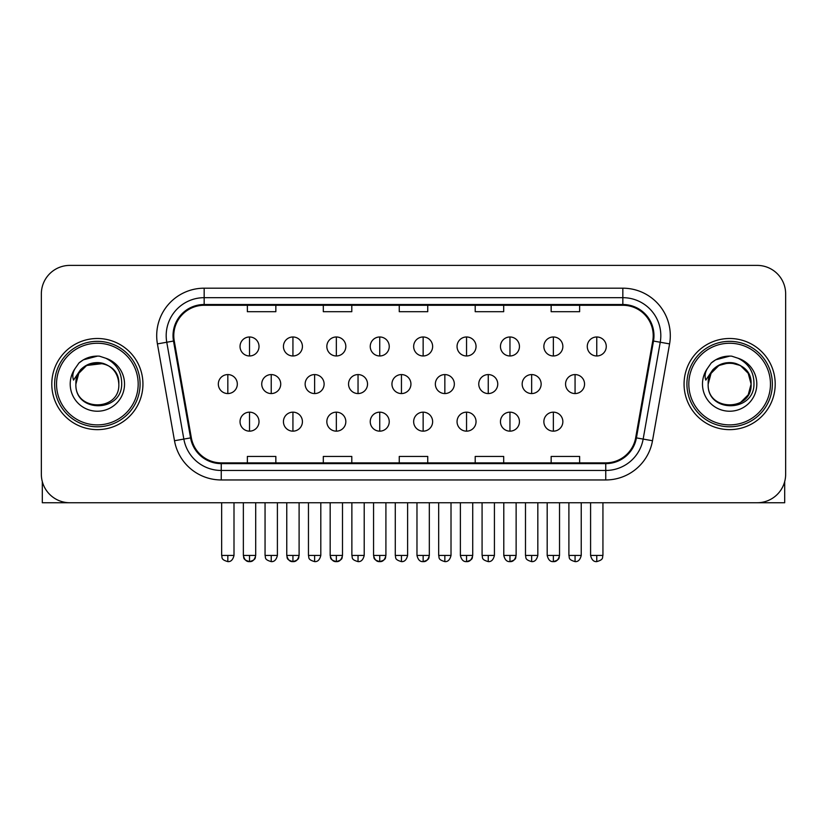 <?xml version="1.0" encoding="UTF-8"?>
<svg xmlns="http://www.w3.org/2000/svg" width="827" height="827" viewBox="0 0 827 827"><rect width="100%" height="100%" fill="white"/><g stroke="black" fill="none" stroke-linecap="round" stroke-linejoin="round"><path stroke-width="1.24" d="M51.791 384.069A45.568 45.568 0 0 0 97.359 429.637A45.568 45.568 0 0 0 142.937 384.069A45.568 45.568 0 0 0 97.359 338.501A45.568 45.568 0 0 0 51.791 384.069A45.568 45.568 0 0 0 97.359 429.637A45.568 45.568 0 0 0 142.937 384.069A45.568 45.568 0 0 0 97.359 338.501A45.568 45.568 0 0 0 51.791 384.069M684.063 384.069A45.568 45.568 0 0 0 729.641 429.637A45.568 45.568 0 0 0 775.209 384.069A45.568 45.568 0 0 0 729.641 338.501A45.568 45.568 0 0 0 684.063 384.069A45.568 45.568 0 0 0 729.641 429.637A45.568 45.568 0 0 0 775.209 384.069A45.568 45.568 0 0 0 729.641 338.501A45.568 45.568 0 0 0 684.063 384.069M173.784 335.648A30.382 30.382 0 0 1 204.166 305.277L622.834 305.277A30.382 30.382 0 0 1 652.751 340.931L635.674 437.762A30.382 30.382 0 0 1 605.757 462.872L221.243 462.872A30.382 30.382 0 0 1 191.326 437.762L174.249 340.931A30.382 30.382 0 0 1 173.784 335.648M173.029 335.648A31.137 31.137 0 0 0 173.505 341.055L190.572 437.897A31.137 31.137 0 0 0 221.243 463.627L605.757 463.627A31.137 31.137 0 0 0 636.428 437.897L653.495 341.055A31.137 31.137 0 0 0 622.834 304.512L204.166 304.512A31.137 31.137 0 0 0 173.029 335.648M157.419 343.898A47.47 47.47 0 0 1 204.166 288.189L622.834 288.189A47.47 47.47 0 0 1 669.581 343.898L652.503 440.729A47.47 47.47 0 0 1 605.757 479.96L221.243 479.96A47.47 47.47 0 0 1 174.497 440.729L157.419 343.898L166.765 342.244A37.97 37.97 0 0 1 204.166 297.679L622.834 297.679A37.97 37.97 0 0 1 660.235 342.244L643.158 439.085A37.97 37.97 0 0 1 605.757 470.46L221.243 470.46A37.97 37.97 0 0 1 183.842 439.085L166.765 342.244A37.97 37.97 0 0 1 166.196 335.648M785.65 293.885A28.48 28.48 0 0 0 757.17 265.395L69.83 265.395A28.48 28.48 0 0 0 41.35 293.885L41.35 474.264A28.48 28.48 0 0 0 69.83 502.744L757.17 502.744A28.48 28.48 0 0 0 785.65 474.264L785.65 293.885L785.65 474.264M399.255 305.277L399.255 311.707L427.745 311.707L427.745 305.277M323.316 305.277L323.316 311.707L351.795 311.707L351.795 305.277M247.366 305.277L247.366 311.707L275.846 311.707L275.846 305.277M475.205 305.277L475.205 311.707L503.684 311.707L503.684 305.277M551.154 305.277L551.154 311.707L579.634 311.707L579.634 305.277M427.745 462.872L427.745 456.442L399.255 456.442L399.255 462.872M351.795 462.872L351.795 456.442L323.316 456.442L323.316 462.872M275.846 462.872L275.846 456.442L247.366 456.442L247.366 462.872M503.684 462.872L503.684 456.442L475.205 456.442L475.205 462.872M579.634 462.872L579.634 456.442L551.154 456.442L551.154 462.872M41.35 293.885L41.35 474.264M757.17 265.395L69.83 265.395M69.83 502.744L757.17 502.744M249.527 336.982A9.49 9.49 0 0 0 240.037 346.472A9.49 9.49 0 0 0 249.527 355.972A9.49 9.49 0 0 0 259.016 346.472A9.49 9.49 0 0 0 249.527 336.982L249.527 355.972A9.49 9.49 0 0 0 259.016 346.472A9.49 9.49 0 0 0 249.527 336.982M227.828 374.579A9.49 9.49 0 0 0 218.328 384.069A9.49 9.49 0 0 0 227.828 393.559A9.49 9.49 0 0 0 237.318 384.069A9.49 9.49 0 0 0 227.828 374.579L227.828 393.559A9.49 9.49 0 0 0 237.318 384.069A9.49 9.49 0 0 0 227.828 374.579M249.527 412.166A9.49 9.49 0 0 0 240.037 421.667A9.49 9.49 0 0 0 249.527 431.156A9.49 9.49 0 0 0 259.016 421.667A9.49 9.49 0 0 0 249.527 412.166L249.527 431.156A9.49 9.49 0 0 0 259.016 421.667A9.49 9.49 0 0 0 249.527 412.166M292.934 336.982A9.49 9.49 0 0 0 283.434 346.472A9.49 9.49 0 0 0 292.934 355.972A9.49 9.49 0 0 0 302.424 346.472A9.49 9.49 0 0 0 292.934 336.982L292.934 355.972A9.49 9.49 0 0 0 302.424 346.472A9.49 9.49 0 0 0 292.934 336.982M336.341 336.982A9.49 9.49 0 0 0 326.841 346.472A9.49 9.49 0 0 0 336.341 355.972A9.49 9.49 0 0 0 345.831 346.472A9.49 9.49 0 0 0 336.341 336.982L336.341 355.972A9.49 9.49 0 0 0 345.831 346.472A9.49 9.49 0 0 0 336.341 336.982M379.738 336.982A9.49 9.49 0 0 0 370.248 346.472A9.49 9.49 0 0 0 379.738 355.972A9.49 9.49 0 0 0 389.238 346.472A9.49 9.49 0 0 0 379.738 336.982L379.738 355.972A9.49 9.49 0 0 0 389.238 346.472A9.49 9.49 0 0 0 379.738 336.982M423.145 336.982A9.49 9.49 0 0 0 413.655 346.472A9.49 9.49 0 0 0 423.145 355.972A9.49 9.49 0 0 0 432.635 346.472A9.49 9.49 0 0 0 423.145 336.982L423.145 355.972A9.49 9.49 0 0 0 432.635 346.472A9.49 9.49 0 0 0 423.145 336.982M271.225 374.579A9.49 9.49 0 0 0 261.735 384.069A9.49 9.49 0 0 0 271.225 393.559A9.49 9.49 0 0 0 280.725 384.069A9.49 9.49 0 0 0 271.225 374.579L271.225 393.559A9.49 9.49 0 0 0 280.725 384.069A9.49 9.49 0 0 0 271.225 374.579M314.632 374.579A9.49 9.49 0 0 0 305.142 384.069A9.49 9.49 0 0 0 314.632 393.559A9.49 9.49 0 0 0 324.122 384.069A9.49 9.49 0 0 0 314.632 374.579L314.632 393.559A9.49 9.49 0 0 0 324.122 384.069A9.49 9.49 0 0 0 314.632 374.579M358.039 374.579A9.49 9.49 0 0 0 348.549 384.069A9.49 9.49 0 0 0 358.039 393.559A9.49 9.49 0 0 0 367.529 384.069A9.49 9.49 0 0 0 358.039 374.579L358.039 393.559A9.49 9.49 0 0 0 367.529 384.069A9.49 9.49 0 0 0 358.039 374.579M292.934 412.166A9.49 9.49 0 0 0 283.434 421.667A9.49 9.49 0 0 0 292.934 431.156A9.49 9.49 0 0 0 302.424 421.667A9.49 9.49 0 0 0 292.934 412.166L292.934 431.156A9.49 9.49 0 0 0 302.424 421.667A9.49 9.49 0 0 0 292.934 412.166M336.341 412.166A9.49 9.49 0 0 0 326.841 421.667A9.49 9.49 0 0 0 336.341 431.156A9.49 9.49 0 0 0 345.831 421.667A9.49 9.49 0 0 0 336.341 412.166L336.341 431.156A9.49 9.49 0 0 0 345.831 421.667A9.49 9.49 0 0 0 336.341 412.166M379.738 412.166A9.49 9.49 0 0 0 370.248 421.667A9.49 9.49 0 0 0 379.738 431.156A9.49 9.49 0 0 0 389.238 421.667A9.49 9.49 0 0 0 379.738 412.166L379.738 431.156A9.49 9.49 0 0 0 389.238 421.667A9.49 9.49 0 0 0 379.738 412.166M423.145 412.166A9.49 9.49 0 0 0 413.655 421.667A9.49 9.49 0 0 0 423.145 431.156A9.49 9.49 0 0 0 432.635 421.667A9.49 9.49 0 0 0 423.145 412.166L423.145 431.156A9.49 9.49 0 0 0 432.635 421.667A9.49 9.49 0 0 0 423.145 412.166M42.301 481.552L42.301 502.744L152.426 502.744M784.699 481.552L784.699 502.744L674.574 502.744M140.083 384.069A42.725 42.725 0 0 0 97.359 341.344A42.725 42.725 0 0 0 54.644 384.069A42.725 42.725 0 0 0 97.359 426.794A42.725 42.725 0 0 0 140.083 384.069M138.181 384.069A40.823 40.823 0 0 0 97.359 343.246A40.823 40.823 0 0 0 56.536 384.069A40.823 40.823 0 0 0 97.359 424.892A40.823 40.823 0 0 0 138.181 384.069M76.89 377.619L75.877 384.069C74.699 413.221 121.848 412.694 121.693 384.069C121.776 372.233 116.493 363.632 105.846 358.267L99.426 356.158C91.683 355.703 84.861 357.977 78.958 362.981L75.092 368.532C72.735 372.512 72.218 376.368 73.541 380.11L80.457 369.865C86.897 363.425 94.557 361.296 103.447 363.487A21.461 21.461 0 0 0 76.89 377.619M103.447 363.487C113.03 366.899 118.158 373.763 118.819 384.069C120.142 411.753 74.585 411.753 75.898 384.069C74.585 356.385 120.142 356.385 118.819 384.069C120.142 411.753 74.585 411.753 75.898 384.069C74.585 356.385 120.142 356.385 118.819 384.069C120.142 411.753 74.585 411.753 75.898 384.069C74.585 356.385 120.142 356.385 118.819 384.069C120.142 411.753 74.585 411.753 75.898 384.069C74.585 356.385 120.142 356.385 118.819 384.069C120.142 356.385 74.585 356.385 75.898 384.069C74.585 356.385 120.142 356.385 118.819 384.069C120.142 356.385 74.585 356.385 75.898 384.069L78.772 373.339L86.628 365.482L103.458 363.487L86.628 365.482L78.772 373.339L75.898 384.069C74.585 356.385 120.142 356.385 118.819 384.069C120.142 356.385 74.585 356.385 75.898 384.069M99.56 405.416L98.878 405.478M79.02 362.929L83.372 359.828L97.586 356.086L83.372 359.828L79.02 362.929L83.372 359.828L97.586 356.086L83.372 359.828L79.02 362.929L83.372 359.828L97.586 356.086L83.372 359.828L79.02 362.929L83.372 359.828L97.586 356.086L83.372 359.828L79.02 362.929L83.372 359.828L97.586 356.086L83.372 359.828L79.02 362.929L83.372 359.828L97.586 356.086L83.372 359.828L79.02 362.929L83.372 359.828L97.586 356.086M772.356 384.069A42.725 42.725 0 0 0 729.641 341.344A42.725 42.725 0 0 0 686.917 384.069A42.725 42.725 0 0 0 729.641 426.794A42.725 42.725 0 0 0 772.356 384.069M770.464 384.069A40.823 40.823 0 0 0 729.641 343.246A40.823 40.823 0 0 0 688.819 384.069A40.823 40.823 0 0 0 729.641 424.892A40.823 40.823 0 0 0 770.464 384.069M735.72 363.487C745.303 366.899 750.43 373.763 751.102 384.069C752.415 411.753 706.858 411.753 708.181 384.069C706.858 356.385 752.415 356.385 751.102 384.069C752.415 411.753 706.858 411.753 708.181 384.069L711.055 373.339L718.911 365.482L729.641 362.608L740.372 365.482L735.72 363.487L740.372 365.482L735.72 363.487L740.372 365.482L735.72 363.487L740.372 365.482L748.228 373.339L751.102 384.069C752.415 411.753 706.858 411.753 708.181 384.069C706.858 356.385 752.415 356.385 751.102 384.069C752.415 411.753 706.858 411.753 708.181 384.069L709.173 377.619L708.15 384.069C706.971 413.221 754.121 412.694 753.966 384.069C754.059 372.233 748.776 363.632 738.118 358.267L731.699 356.158C723.966 355.703 717.143 357.977 711.241 362.981L707.364 368.532C705.007 372.512 704.49 376.368 705.813 380.11L712.729 369.865C719.17 363.425 726.83 361.296 735.72 363.487A21.461 21.461 0 0 0 709.173 377.619L708.181 384.069C706.858 356.385 752.415 356.385 751.102 384.069L748.228 394.799L740.372 402.656M740.372 365.482L729.641 362.608L718.911 365.482L711.055 373.339L708.181 384.069L709.173 377.619L708.181 384.069L711.055 373.339L718.911 365.482M731.833 405.416L731.161 405.478M711.292 362.929L715.644 359.828L729.859 356.086L715.644 359.828L711.292 362.929L715.644 359.828L729.859 356.086L715.644 359.828L711.292 362.929L715.644 359.828L729.859 356.086L715.644 359.828L711.292 362.929L715.644 359.828L729.859 356.086L715.644 359.828L711.292 362.929L715.644 359.828L729.859 356.086L715.644 359.828L711.292 362.929L715.644 359.828L729.859 356.086L715.644 359.828L711.292 362.929L715.644 359.828L729.859 356.086M401.446 374.579A9.49 9.49 0 0 0 391.946 384.069A9.49 9.49 0 0 0 401.446 393.559A9.49 9.49 0 0 0 410.936 384.069A9.49 9.49 0 0 0 401.446 374.579L401.446 393.559A9.49 9.49 0 0 0 410.936 384.069A9.49 9.49 0 0 0 401.446 374.579M466.552 336.982A9.49 9.49 0 0 0 457.052 346.472A9.49 9.49 0 0 0 466.552 355.972A9.49 9.49 0 0 0 476.042 346.472A9.49 9.49 0 0 0 466.552 336.982L466.552 355.972A9.49 9.49 0 0 0 476.042 346.472A9.49 9.49 0 0 0 466.552 336.982M509.959 336.982A9.49 9.49 0 0 0 500.459 346.472A9.49 9.49 0 0 0 509.959 355.972A9.49 9.49 0 0 0 519.449 346.472A9.49 9.49 0 0 0 509.959 336.982L509.959 355.972A9.49 9.49 0 0 0 519.449 346.472A9.49 9.49 0 0 0 509.959 336.982M553.356 336.982A9.49 9.49 0 0 0 543.866 346.472A9.49 9.49 0 0 0 553.356 355.972A9.49 9.49 0 0 0 562.856 346.472A9.49 9.49 0 0 0 553.356 336.982L553.356 355.972A9.49 9.49 0 0 0 562.856 346.472A9.49 9.49 0 0 0 553.356 336.982M596.763 336.982A9.49 9.49 0 0 0 587.273 346.472A9.49 9.49 0 0 0 596.763 355.972A9.49 9.49 0 0 0 606.263 346.472A9.49 9.49 0 0 0 596.763 336.982L596.763 355.972A9.49 9.49 0 0 0 606.263 346.472A9.49 9.49 0 0 0 596.763 336.982M444.843 374.579A9.49 9.49 0 0 0 435.353 384.069A9.49 9.49 0 0 0 444.843 393.559A9.49 9.49 0 0 0 454.343 384.069A9.49 9.49 0 0 0 444.843 374.579L444.843 393.559A9.49 9.49 0 0 0 454.343 384.069A9.49 9.49 0 0 0 444.843 374.579M488.25 374.579A9.49 9.49 0 0 0 478.761 384.069A9.49 9.49 0 0 0 488.25 393.559A9.49 9.49 0 0 0 497.751 384.069A9.49 9.49 0 0 0 488.25 374.579L488.25 393.559A9.49 9.49 0 0 0 497.751 384.069A9.49 9.49 0 0 0 488.25 374.579M531.658 374.579A9.49 9.49 0 0 0 522.168 384.069A9.49 9.49 0 0 0 531.658 393.559A9.49 9.49 0 0 0 541.147 384.069A9.49 9.49 0 0 0 531.658 374.579L531.658 393.559A9.49 9.49 0 0 0 541.147 384.069A9.49 9.49 0 0 0 531.658 374.579M575.065 374.579A9.49 9.49 0 0 0 565.565 384.069A9.49 9.49 0 0 0 575.065 393.559A9.49 9.49 0 0 0 584.555 384.069A9.49 9.49 0 0 0 575.065 374.579L575.065 393.559A9.49 9.49 0 0 0 584.555 384.069A9.49 9.49 0 0 0 575.065 374.579M466.552 412.166A9.49 9.49 0 0 0 457.052 421.667A9.49 9.49 0 0 0 466.552 431.156A9.49 9.49 0 0 0 476.042 421.667A9.49 9.49 0 0 0 466.552 412.166L466.552 431.156A9.49 9.49 0 0 0 476.042 421.667A9.49 9.49 0 0 0 466.552 412.166M509.959 412.166A9.49 9.49 0 0 0 500.459 421.667A9.49 9.49 0 0 0 509.959 431.156A9.49 9.49 0 0 0 519.449 421.667A9.49 9.49 0 0 0 509.959 412.166L509.959 431.156A9.49 9.49 0 0 0 519.449 421.667A9.49 9.49 0 0 0 509.959 412.166M553.356 412.166A9.49 9.49 0 0 0 543.866 421.667A9.49 9.49 0 0 0 553.356 431.156A9.49 9.49 0 0 0 562.856 421.667A9.49 9.49 0 0 0 553.356 412.166L553.356 431.156A9.49 9.49 0 0 0 562.856 421.667A9.49 9.49 0 0 0 553.356 412.166M622.834 288.189L622.834 304.512M166.765 342.244L173.505 341.055M221.243 479.96L221.243 463.627M605.757 463.627L605.757 479.96M636.428 437.897L652.503 440.729M174.497 440.729L190.572 437.897M653.495 341.055L669.581 343.898M204.166 288.189L204.166 304.512M227.828 555.434L221.657 555.434C222.525 557.346 220.333 559.517 227.828 561.605L227.828 555.434L234 555.434L234 502.744M249.527 555.434L243.355 555.434C244.223 557.346 242.032 559.517 249.527 561.605L249.527 555.434L255.698 555.434C254.83 557.346 257.011 559.517 249.527 561.605C246.487 561.884 244.43 559.827 243.355 555.434L243.355 502.744M271.225 555.434L265.053 555.434C265.932 557.346 263.741 559.517 271.225 561.605L271.225 555.434L277.396 555.434L277.396 502.744M314.632 555.434L308.461 555.434C309.329 557.346 307.148 559.517 314.632 561.605L314.632 555.434L320.804 555.434L320.804 502.744M358.039 555.434L351.868 555.434C352.736 557.346 350.545 559.517 358.039 561.605L358.039 555.434L364.211 555.434L364.211 502.744M292.934 555.434L286.762 555.434C287.631 557.346 285.439 559.517 292.934 561.605L292.934 555.434L299.105 555.434C298.227 557.346 300.418 559.517 292.934 561.605C289.895 561.884 287.837 559.827 286.762 555.434L286.762 502.744M336.341 555.434L330.169 555.434C331.038 557.346 328.846 559.517 336.341 561.605L336.341 555.434L342.502 555.434C341.634 557.346 343.825 559.517 336.341 561.605C333.302 561.884 331.245 559.827 330.169 555.434L330.169 502.744M379.738 555.434L373.566 555.434C374.445 557.346 372.253 559.517 379.738 561.605L379.738 555.434L385.909 555.434C385.041 557.346 387.232 559.517 379.738 561.605C376.709 561.884 374.652 559.827 373.566 555.434L373.566 502.744M423.145 555.434L416.973 555.434C418.048 559.827 420.106 561.884 423.145 561.605L423.145 555.434L429.316 555.434C428.448 557.346 430.64 559.517 423.145 561.605C426.184 561.884 428.241 559.827 429.316 555.434L429.316 502.744M75.092 368.532A27.157 27.157 0 0 0 97.359 411.226A27.157 27.157 0 0 0 105.846 358.267M707.364 368.532A27.157 27.157 0 0 0 729.641 411.226A27.157 27.157 0 0 0 738.118 358.267M401.446 555.434L395.275 555.434C396.143 557.346 393.952 559.517 401.446 561.605L401.446 555.434L407.618 555.434L407.618 502.744M596.763 555.434L590.592 555.434C591.667 559.827 593.724 561.884 596.763 561.605L596.763 555.434L602.935 555.434L602.935 502.744M444.843 555.434L438.682 555.434C439.55 557.346 437.359 559.517 444.843 561.605L444.843 555.434L451.015 555.434L451.015 502.744M488.25 555.434L482.079 555.434C482.958 557.346 480.766 559.517 488.25 561.605L488.25 555.434L494.422 555.434L494.422 502.744M531.658 555.434L525.486 555.434C526.354 557.346 524.173 559.517 531.658 561.605L531.658 555.434L537.829 555.434L537.829 502.744M575.065 555.434L568.893 555.434C569.762 557.346 567.57 559.517 575.065 561.605L575.065 555.434L581.236 555.434L581.236 502.744M466.552 555.434L460.381 555.434C461.456 559.827 463.513 561.884 466.552 561.605L466.552 555.434L472.724 555.434C471.855 557.346 474.036 559.517 466.552 561.605C469.591 561.884 471.648 559.827 472.724 555.434L472.724 502.744M509.959 555.434L503.788 555.434C504.863 559.827 506.92 561.884 509.959 561.605L509.959 555.434L516.131 555.434C515.252 557.346 517.444 559.517 509.959 561.605C512.988 561.884 515.045 559.827 516.131 555.434L516.131 502.744M553.356 555.434L547.185 555.434C548.27 559.827 550.327 561.884 553.356 561.605L553.356 555.434L559.528 555.434C558.659 557.346 560.851 559.517 553.356 561.605C556.395 561.884 558.452 559.827 559.528 555.434L559.528 502.744M221.657 555.434L221.657 502.744M234 555.434C232.914 559.827 230.857 561.884 227.828 561.605M249.527 561.605C252.566 561.884 254.623 559.827 255.698 555.434L255.698 502.744M265.053 555.434L265.053 502.744M277.396 555.434C276.321 559.827 274.264 561.884 271.225 561.605M308.461 555.434L308.461 502.744M320.804 555.434C319.729 559.827 317.671 561.884 314.632 561.605M351.868 555.434L351.868 502.744M364.211 555.434C363.136 559.827 361.079 561.884 358.039 561.605M292.934 561.605C295.973 561.884 298.02 559.827 299.105 555.434L299.105 502.744M336.341 561.605C339.37 561.884 341.427 559.827 342.502 555.434L342.502 502.744M379.738 561.605C382.777 561.884 384.834 559.827 385.909 555.434L385.909 502.744M416.973 555.434L416.973 502.744M395.275 555.434L395.275 502.744M407.618 555.434C406.533 559.827 404.475 561.884 401.446 561.605M590.592 555.434L590.592 502.744M602.935 555.434C602.066 557.346 604.258 559.517 596.763 561.605M438.682 555.434L438.682 502.744M451.015 555.434C449.94 559.827 447.883 561.884 444.843 561.605M482.079 555.434L482.079 502.744M494.422 555.434C493.347 559.827 491.29 561.884 488.25 561.605M525.486 555.434L525.486 502.744M537.829 555.434C536.754 559.827 534.697 561.884 531.658 561.605M568.893 555.434L568.893 502.744M581.236 555.434C580.161 559.827 578.104 561.884 575.065 561.605M460.381 555.434L460.381 502.744M503.788 555.434L503.788 502.744M547.185 555.434L547.185 502.744"/></g></svg>
